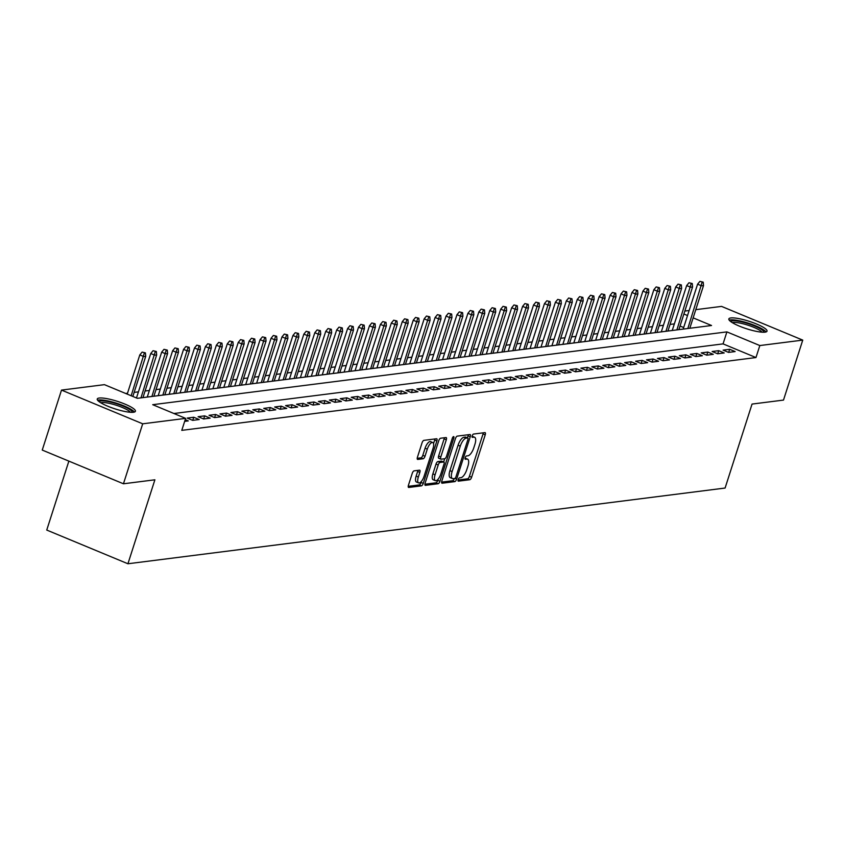 <?xml version="1.0" encoding="UTF-8"?>
<svg xmlns="http://www.w3.org/2000/svg" width="845" height="845" viewBox="0 0 845 845"><rect width="100%" height="100%" fill="white"/><g stroke="black" fill="none" stroke-linecap="round" stroke-linejoin="round"><path stroke-width="1.27" d="M458.159 479.611A1.764 0.676 112.5 0 0 458.233 481.143A1.764 0.676 112.5 0 0 458.381 481.164L469.788 479.717A2.524 0.961 112.5 0 0 471.616 477.224L485.231 434.837A2.524 0.961 112.5 0 0 485.125 432.64A2.524 0.961 112.5 0 0 484.914 432.619L473.506 434.066A1.764 0.676 112.5 0 0 472.218 435.809A1.764 0.676 112.5 0 0 472.302 437.351A1.764 0.676 112.5 0 0 472.45 437.361L473.918 437.171A8.07 3.074 112.5 0 1 474.594 437.256A8.07 3.074 112.5 0 1 474.932 444.28L473.802 447.808A8.07 3.074 112.5 0 1 467.95 455.782L466.472 455.962A1.764 0.676 112.5 0 0 465.194 457.715A1.764 0.676 112.5 0 0 465.268 459.247A1.764 0.676 112.5 0 0 465.415 459.268L466.894 459.078A8.07 3.074 112.5 0 1 467.57 459.152A8.07 3.074 112.5 0 1 467.908 466.176L466.767 469.704A8.07 3.074 112.5 0 1 460.916 477.678L459.437 477.869A1.764 0.676 112.5 0 0 458.159 479.611M99.203 398.037A20.048 3.95 -162.2 0 1 121.289 402.674A20.048 3.95 -162.2 0 1 135.411 411.272A20.048 3.95 -162.2 0 1 133.436 412.254A20.048 3.95 -162.2 0 1 111.36 407.617A20.048 3.95 -162.2 0 1 97.238 399.02A20.048 3.95 -162.2 0 1 99.203 398.037M730.819 317.942A20.048 3.95 -162.2 0 1 752.906 322.589A20.048 3.95 -162.2 0 1 767.017 331.187A20.048 3.95 -162.2 0 1 765.052 332.159A20.048 3.95 -162.2 0 1 742.966 327.522A20.048 3.95 -162.2 0 1 728.844 318.924A20.048 3.95 -162.2 0 1 730.819 317.942M414.092 470.855A2.524 0.961 112.5 0 0 412.254 473.348L408.441 485.241A2.524 0.961 112.5 0 0 408.547 487.428A2.524 0.961 112.5 0 0 408.758 487.459L421.423 485.854A2.524 0.961 112.5 0 0 423.25 483.361L436.865 440.974A2.524 0.961 112.5 0 0 436.759 438.777A2.524 0.961 112.5 0 0 436.548 438.756L423.884 440.361A2.524 0.961 112.5 0 0 422.046 442.854L417.441 457.219A2.524 0.961 112.5 0 0 417.546 459.405A2.524 0.961 112.5 0 0 417.757 459.437L423.176 458.75A2.524 0.961 112.5 0 0 425.003 456.258L427.295 449.128A6.749 2.567 112.5 0 1 432.756 442.537A6.749 2.567 112.5 0 1 433.041 448.399L424.074 476.305A6.749 2.567 112.5 0 1 418.613 482.907A6.749 2.567 112.5 0 1 418.338 477.034L419.828 472.387A2.524 0.961 112.5 0 0 419.722 470.19A2.524 0.961 112.5 0 0 419.511 470.169L414.092 470.855M695.784 309.661L721.556 306.397L802.75 340.112L783.495 400.086L752.05 404.068L725.094 488.04L127.933 563.763L154.888 479.802L123.444 483.784L142.699 423.81L61.505 390.094L104.431 384.655L137.355 398.322L711.543 325.505L693.143 317.868M802.75 340.112L759.824 345.552L726.901 331.884L152.713 404.692L185.625 418.37L142.699 423.81M185.625 418.37L181.781 430.358L755.969 357.551L759.824 345.552M441.829 481.006A2.524 0.961 112.5 0 0 441.935 483.203A2.524 0.961 112.5 0 0 442.146 483.224L454.811 481.618A2.524 0.961 112.5 0 0 456.638 479.126L470.253 436.738A2.524 0.961 112.5 0 0 470.147 434.541A2.524 0.961 112.5 0 0 469.936 434.52L457.261 436.126A2.524 0.961 112.5 0 0 455.434 438.618L441.829 481.006M438.122 483.731L425.447 485.336A2.524 0.961 112.5 0 1 425.236 485.315A2.524 0.961 112.5 0 1 425.13 483.118L438.745 440.731A2.524 0.961 112.5 0 1 440.572 438.238L445.991 437.552A2.524 0.961 112.5 0 1 446.202 437.583A2.524 0.961 112.5 0 1 446.308 439.77L440.794 456.965A2.524 0.961 112.5 0 0 440.9 459.162A2.524 0.961 112.5 0 0 441.111 459.184L444.702 458.729A2.524 0.961 112.5 0 0 446.54 456.237L452.286 438.344A1.764 0.676 112.5 0 1 453.712 436.611A1.764 0.676 112.5 0 1 453.786 438.143L439.949 481.238A2.524 0.961 112.5 0 1 438.122 483.731L435.925 482.822L424.908 484.217M728.58 352.397L735.139 351.562L729.657 349.291L723.088 350.115L728.58 352.397M717.637 353.78L724.207 352.957L718.715 350.675L712.155 351.509L717.637 353.78M706.705 355.175L713.264 354.34L707.783 352.059L701.213 352.893L706.705 355.175M695.762 356.558L702.332 355.724L696.84 353.453L690.28 354.277L695.762 356.558M684.83 357.942L691.39 357.118L685.908 354.837L679.338 355.671L684.83 357.942M673.887 359.336L680.457 358.502L674.965 356.22L668.406 357.055L673.887 359.336M662.955 360.72L669.515 359.885L664.033 357.604L657.473 358.438L662.955 360.72M652.023 362.104L658.582 361.269L653.09 358.998L646.531 359.833L652.023 362.104M641.08 363.498L647.64 362.663L642.158 360.382L635.598 361.216L641.08 363.498M630.148 364.882L636.707 364.047L631.215 361.766L624.656 362.6L630.148 364.882M619.205 366.265L625.765 365.431L620.283 363.16L613.723 363.984L619.205 366.265M608.273 367.649L614.833 366.825L609.351 364.544L602.781 365.378L608.273 367.649M597.33 369.043L603.9 368.209L598.408 365.927L591.849 366.762L597.33 369.043M586.398 370.427L592.958 369.592L587.476 367.321L580.906 368.145L586.398 370.427M575.456 371.811L582.025 370.987L576.533 368.705L569.974 369.54L575.456 371.811M564.523 373.205L571.083 372.37L565.601 370.089L559.031 370.923L564.523 373.205M553.581 374.588L560.15 373.754L554.658 371.483L548.099 372.307L553.581 374.588M542.648 375.972L549.208 375.138L543.726 372.867L537.166 373.701L542.648 375.972M531.716 377.366L538.276 376.532L532.783 374.25L526.224 375.085L531.716 377.366M520.774 378.75L527.333 377.916L521.851 375.634L515.292 376.469L520.774 378.75M509.841 380.134L516.401 379.299L510.908 377.028L504.349 377.863L509.841 380.134M498.899 381.517L505.458 380.694L499.976 378.412L493.417 379.247L498.899 381.517M487.966 382.912L494.526 382.077L489.044 379.796L482.474 380.63L487.966 382.912M477.024 384.295L483.593 383.461L478.101 381.19L471.542 382.014L477.024 384.295M466.091 385.679L472.651 384.855L467.169 382.574L460.599 383.408L466.091 385.679M455.149 387.073L461.719 386.239L456.226 383.957L449.667 384.792L455.149 387.073M444.216 388.457L450.776 387.623L445.294 385.352L438.724 386.176L444.216 388.457M433.274 389.841L439.844 389.017L434.351 386.735L427.792 387.57L433.274 389.841M422.342 391.235L428.901 390.401L423.419 388.119L416.86 388.953L422.342 391.235M411.409 392.619L417.969 391.784L412.476 389.503L405.917 390.337L411.409 392.619M400.467 394.002L407.026 393.168L401.544 390.897L394.985 391.731L400.467 394.002M389.534 395.397L396.094 394.562L390.601 392.281L384.042 393.115L389.534 395.397M378.592 396.78L385.151 395.946L379.669 393.664L373.11 394.499L378.592 396.78M367.659 398.164L374.219 397.33L368.737 395.059L362.167 395.882L367.659 398.164M356.717 399.548L363.287 398.724L357.794 396.442L351.235 397.277L356.717 399.548M345.785 400.942L352.344 400.107L346.862 397.826L340.292 398.66L345.785 400.942M334.842 402.326L341.412 401.491L335.919 399.22L329.36 400.044L334.842 402.326M323.91 403.709L330.469 402.885L324.987 400.604L318.417 401.438L323.91 403.709M312.967 405.104L319.537 404.269L314.044 401.988L307.485 402.822L312.967 405.104M302.035 406.487L308.594 405.653L303.112 403.382L296.553 404.206L302.035 406.487M291.103 407.871L297.662 407.047L292.169 404.766L285.61 405.6L291.103 407.871M280.16 409.265L286.719 408.431L281.237 406.149L274.678 406.984L280.16 409.265M269.228 410.649L275.787 409.814L270.294 407.533L263.735 408.367L269.228 410.649M258.285 412.033L264.844 411.198L259.362 408.927L252.803 409.762L258.285 412.033M247.353 413.427L253.912 412.592L248.43 410.311L241.86 411.145L247.353 413.427M236.41 414.81L242.98 413.976L237.487 411.695L230.928 412.529L236.41 414.81M225.478 416.194L232.037 415.36L226.555 413.089L219.985 413.913L225.478 416.194M214.535 417.578L221.105 416.754L215.612 414.472L209.053 415.307L214.535 417.578M203.603 418.972L210.162 418.138L204.68 415.856L198.11 416.691L203.603 418.972M192.66 420.356L199.23 419.521L193.737 417.25L187.178 418.074L192.66 420.356M184.664 421.37L188.287 420.916L185.224 419.638M755.969 357.551L723.056 343.883L173.943 413.511M674.352 323.888L670.053 324.427M663.42 325.272L659.121 325.821M652.477 326.656L648.178 327.205M641.545 328.05L637.246 328.589M630.602 329.434L626.303 329.983M619.67 330.817L615.371 331.367M608.727 332.212L604.428 332.75M597.795 333.595L593.496 334.145M586.863 334.979L582.554 335.528M575.92 336.373L571.621 336.912M564.988 337.757L560.679 338.296M554.045 339.141L549.746 339.69M543.113 340.524L538.814 341.074M532.17 341.919L527.871 342.457M521.238 343.302L516.939 343.852M510.295 344.686L505.997 345.235M499.363 346.08L495.064 346.619M488.431 347.464L484.122 348.013M477.488 348.848L473.189 349.397M466.556 350.242L462.247 350.781M455.613 351.626L451.314 352.175M444.681 353.009L440.372 353.559M433.738 354.393L429.44 354.942M422.806 355.787L418.507 356.326M411.864 357.171L407.565 357.72M400.931 358.555L396.632 359.104M389.989 359.949L385.69 360.488M379.056 361.333L374.757 361.882M368.124 362.716L363.815 363.265M357.181 364.111L352.883 364.649M346.249 365.494L341.94 366.043M335.307 366.878L331.008 367.427M324.374 368.272L320.065 368.811M313.432 369.656L309.133 370.195M302.499 371.039L298.2 371.589M291.557 372.423L287.258 372.972M280.625 373.817L276.326 374.356M269.682 375.201L265.383 375.75M258.75 376.585L254.451 377.134M247.817 377.979L243.508 378.518M236.875 379.363L232.576 379.912M225.942 380.746L221.633 381.296M215 382.141L210.701 382.679M204.067 383.524L199.758 384.074M193.125 384.908L188.826 385.457M182.193 386.302L177.894 386.841M171.25 387.686L166.951 388.225M160.318 389.07L156.019 389.619M149.375 390.453L145.076 391.003M138.443 391.848L134.144 392.386M127.51 393.231L125.662 393.464M683.679 327.533L680.035 326.022M68.867 461.127L46.739 530.058L127.933 563.763M123.444 483.784L42.25 450.068L61.505 390.094M684.841 311.044L689.14 310.506M687.524 315.534L683.89 314.023M723.056 343.883L726.901 331.884M729.657 349.291L728.654 352.386M718.715 350.675L717.722 353.77M707.783 352.059L706.779 355.164M696.84 353.453L695.847 356.548M685.908 354.837L684.915 357.931M674.965 356.22L673.972 359.326M664.033 357.604L663.04 360.709M653.09 358.998L652.097 362.093M642.158 360.382L641.165 363.487M631.215 361.766L630.222 364.871M620.283 363.16L619.29 366.255M609.351 364.544L608.347 367.638M598.408 365.927L597.415 369.033M587.476 367.321L586.472 370.416M576.533 368.705L575.54 371.8M565.601 370.089L564.608 373.194M554.658 371.483L553.665 374.578M543.726 372.867L542.733 375.962M532.783 374.25L531.79 377.356M521.851 375.634L520.858 378.74M510.908 377.028L509.915 380.123M499.976 378.412L498.983 381.517M489.044 379.796L488.04 382.901M478.101 381.19L477.108 384.285M467.169 382.574L466.165 385.669M456.226 383.957L455.233 387.063M445.294 385.352L444.301 388.446M434.351 386.735L433.358 389.83M423.419 388.119L422.426 391.224M412.476 389.503L411.483 392.608M401.544 390.897L400.551 393.992M390.601 392.281L389.608 395.386M379.669 393.664L378.676 396.77M368.737 395.059L367.733 398.153M357.794 396.442L356.801 399.548M346.862 397.826L345.858 400.931M335.919 399.22L334.926 402.315M324.987 400.604L323.994 403.699M314.044 401.988L313.051 405.093M303.112 403.382L302.119 406.477M292.169 404.766L291.176 407.86M281.237 406.149L280.244 409.255M270.294 407.533L269.301 410.638M259.362 408.927L258.369 412.022M248.43 410.311L247.427 413.416M237.487 411.695L236.494 414.8M226.555 413.089L225.552 416.184M215.612 414.472L214.619 417.567M204.68 415.856L203.687 418.962M193.737 417.25L192.744 420.345M467.57 459.152L465.373 458.243A8.07 3.074 112.5 0 0 465.077 458.17M474.594 437.256L472.408 436.347A8.07 3.074 112.5 0 0 472.101 436.263M458.053 480.013L467.591 478.809A2.524 0.961 112.5 0 0 469.419 476.316L483.034 433.929A2.524 0.961 112.5 0 0 483.266 432.83M467.422 437.805L468.056 435.83A2.524 0.961 112.5 0 0 468.288 434.731M441.597 482.104L452.614 480.71A2.524 0.961 112.5 0 0 454.346 478.513M454.695 478.471A1.764 0.676 112.5 0 0 455.973 476.728L467.919 439.516A1.764 0.676 112.5 0 0 467.845 437.985A1.764 0.676 112.5 0 0 467.697 437.963L466.134 438.164A8.07 3.074 112.5 0 0 460.282 446.139L452.117 471.563A8.07 3.074 112.5 0 0 452.455 478.587A8.07 3.074 112.5 0 0 453.131 478.671L454.695 478.471M465.764 437.161A1.764 0.676 112.5 0 0 465.648 437.076A1.764 0.676 112.5 0 0 465.5 437.055L467.697 437.963M452.455 478.587L450.258 477.678A8.07 3.074 112.5 0 1 449.92 470.654L458.085 445.22A8.07 3.074 112.5 0 1 463.947 437.256L465.5 437.055M440.731 459.025L438.914 458.275A2.524 0.961 112.5 0 1 438.703 458.243A2.524 0.961 112.5 0 1 438.597 456.057L444.121 438.861A2.524 0.961 112.5 0 0 444.343 437.763M444.692 458.729L443.657 461.962M438.132 479.157L437.752 480.33L439.949 481.238M435.069 474.805A6.749 2.567 112.5 0 0 435.344 480.668A6.749 2.567 112.5 0 0 440.805 474.077L443.963 464.243A2.524 0.961 112.5 0 0 443.857 462.046A2.524 0.961 112.5 0 0 443.646 462.025L440.055 462.479A2.524 0.961 112.5 0 0 438.217 464.972L435.069 474.805L432.872 473.887A6.749 2.567 112.5 0 0 433.158 479.759L435.344 480.668M441.829 461.275A2.524 0.961 112.5 0 0 441.66 461.138A2.524 0.961 112.5 0 0 441.449 461.116L443.646 462.025M432.872 473.887L436.031 464.063A2.524 0.961 112.5 0 1 437.858 461.571L441.449 461.116M435.925 482.822A2.524 0.961 112.5 0 0 437.752 480.33M418.613 482.907L416.427 481.999A6.749 2.567 112.5 0 1 416.141 476.126L417.631 471.478A2.524 0.961 112.5 0 0 417.863 470.38M432.756 442.537L430.559 441.629A6.749 2.567 112.5 0 0 425.098 448.22L427.295 449.128M417.208 458.317L420.979 457.832A2.524 0.961 112.5 0 0 422.806 455.349L425.098 448.22M433.538 443.604L434.668 440.065A2.524 0.961 112.5 0 0 434.9 438.967M408.209 486.34L419.236 484.935A2.524 0.961 112.5 0 0 421.063 482.453L421.401 481.386M703.198 282.145L699.913 281.374L703.198 282.145L703.515 285.568L701.54 285.821L697.59 284.184L683.172 329.106M702.111 282.283L687.841 328.515M703.515 285.568L689.805 328.261M697.59 284.184L699.913 281.374M730.809 321.639A17.344 3.412 -162.2 0 1 732.509 320.825A17.344 3.412 -162.2 0 1 751.532 324.807A17.344 3.412 -162.2 0 1 763.848 332.243M761.989 332.18A16.066 3.169 17.8 0 0 749.029 325.536A16.066 3.169 17.8 0 0 733.217 322.473A16.066 3.169 17.8 0 0 732.361 322.663M766.003 331.969A19.921 3.919 17.8 0 0 749.959 323.709A19.921 3.919 17.8 0 0 730.312 319.906A19.921 3.919 17.8 0 0 729.224 320.16M99.203 401.734A17.344 3.412 -162.2 0 1 114.698 403.181A17.344 3.412 -162.2 0 1 132.232 412.339M130.373 412.275A16.066 3.169 17.8 0 0 114.381 404.67A16.066 3.169 17.8 0 0 100.745 402.759M134.387 412.064A19.921 3.919 17.8 0 0 114.54 402.611A19.921 3.919 17.8 0 0 97.608 400.255M692.266 283.529L688.971 282.758L692.266 283.529L692.573 286.962L690.608 287.205L686.658 285.568L672.229 330.49M691.168 283.666L676.898 329.899M692.573 286.962L678.873 329.645M686.658 285.568L688.971 282.758M681.323 284.913L678.039 284.142L681.323 284.913L681.64 288.346L679.665 288.599L675.725 286.951L661.297 331.874M680.236 285.061L665.966 331.282M681.64 288.346L667.93 331.039M675.725 286.951L678.039 284.142M670.391 286.307L667.096 285.536L670.391 286.307L670.698 289.729L668.733 289.983L664.783 288.346L650.365 333.268M669.293 286.444L655.023 332.676M670.698 289.729L656.998 332.423M664.783 288.346L667.096 285.536M659.449 287.691L656.164 286.92L659.449 287.691L659.765 291.124L657.801 291.367L653.85 289.729L639.422 334.652M658.361 287.828L644.091 334.06M659.765 291.124L646.055 333.807M653.85 289.729L656.164 286.92M648.516 289.075L645.221 288.303L648.516 289.075L648.833 292.507L646.858 292.75L642.908 291.113L628.49 336.035M647.418 289.212L633.148 335.444M648.833 292.507L635.123 335.201M642.908 291.113L645.221 288.303M637.574 290.469L634.289 289.687L637.574 290.469L637.89 293.891L635.926 294.144L631.976 292.507L617.547 337.43M636.486 290.606L622.216 336.838M637.89 293.891L624.18 336.585M631.976 292.507L634.289 289.687M626.641 291.852L623.356 291.081L626.641 291.852L626.958 295.275L624.983 295.528L621.033 293.891L606.615 338.813M625.543 291.99L611.284 338.222M626.958 295.275L613.248 337.968M621.033 293.891L623.356 291.081M615.699 293.236L612.414 292.465L615.699 293.236L616.016 296.669L614.051 296.912L610.101 295.275L595.672 340.197M614.611 293.373L600.341 339.605M616.016 296.669L602.305 339.352M610.101 295.275L612.414 292.465M604.766 294.63L601.482 293.849L604.766 294.63L605.083 298.053L603.108 298.306L599.158 296.658L584.74 341.581M603.668 294.768L589.409 340.989M605.083 298.053L591.373 340.746M599.158 296.658L601.482 293.849M593.834 296.014L590.539 295.243L593.834 296.014L594.141 299.436L592.176 299.69L588.226 298.053L573.797 342.975M592.736 296.151L578.466 342.383M594.141 299.436L580.441 342.13M588.226 298.053L590.539 295.243M582.892 297.398L579.607 296.627L582.892 297.398L583.208 300.831L581.233 301.074L577.283 299.436L562.865 344.359M581.804 297.535L567.534 343.767M583.208 300.831L569.498 343.514M577.283 299.436L579.607 296.627M571.959 298.781L568.664 298.01L571.959 298.781L572.266 302.214L570.301 302.468L566.351 300.82L551.922 345.742M570.861 298.929L556.591 345.151M572.266 302.214L558.566 344.908M566.351 300.82L568.664 298.01M561.017 300.176L557.732 299.405L561.017 300.176L561.333 303.598L559.358 303.851L555.418 302.214L540.99 347.137M559.929 300.313L545.659 346.545M561.333 303.598L547.623 346.292M555.418 302.214L557.732 299.405M550.084 301.559L546.789 300.788L550.084 301.559L550.391 304.992L548.426 305.235L544.476 303.598L530.058 348.52M548.986 301.697L534.716 347.929M550.391 304.992L536.691 347.675M544.476 303.598L546.789 300.788M539.142 302.943L535.857 302.172L539.142 302.943L539.459 306.376L537.494 306.629L533.544 304.982L519.115 349.904M538.054 303.091L523.784 349.312M539.459 306.376L525.748 349.07M533.544 304.982L535.857 302.172M528.209 304.337L524.914 303.566L528.209 304.337L528.526 307.76L526.551 308.013L522.601 306.376L508.183 351.298M527.111 304.475L512.841 350.707M528.526 307.76L514.816 350.453M522.601 306.376L524.914 303.566M517.267 305.721L513.982 304.95L517.267 305.721L517.584 309.154L515.619 309.397L511.669 307.76L497.24 352.682M516.179 305.858L501.909 352.09M517.584 309.154L503.873 351.837M511.669 307.76L513.982 304.95M506.335 307.105L503.05 306.334L506.335 307.105L506.651 310.537L504.676 310.78L500.726 309.143L486.308 354.066M505.236 307.242L490.977 353.474M506.651 310.537L492.941 353.231M500.726 309.143L503.05 306.334M495.392 308.499L492.107 307.717L495.392 308.499L495.709 311.921L493.744 312.175L489.794 310.527L475.365 355.46M494.304 308.636L480.034 354.858M495.709 311.921L481.999 354.615M489.794 310.527L492.107 307.717M484.46 309.883L481.175 309.112L484.46 309.883L484.776 313.305L482.801 313.558L478.851 311.921L464.433 356.843M483.361 310.02L469.102 356.252M484.776 313.305L471.066 355.998M478.851 311.921L481.175 309.112M473.527 311.266L470.232 310.495L473.527 311.266L473.834 314.699L471.869 314.942L467.919 313.305L453.49 358.227M472.429 311.404L458.159 357.636M473.834 314.699L460.134 357.382M467.919 313.305L470.232 310.495M462.585 312.661L459.3 311.879L462.585 312.661L462.902 316.083L460.926 316.336L456.976 314.689L442.558 359.611M461.497 312.798L447.227 359.019M462.902 316.083L449.191 358.776M456.976 314.689L459.3 311.879M451.652 314.044L448.357 313.273L451.652 314.044L451.959 317.466L449.994 317.72L446.044 316.083L431.615 361.005M450.554 314.182L436.284 360.414M451.959 317.466L438.259 360.16M446.044 316.083L448.357 313.273M440.71 315.428L437.425 314.657L440.71 315.428L441.027 318.861L439.051 319.104L435.112 317.466L420.683 362.389M439.622 315.565L425.352 361.797M441.027 318.861L427.316 361.544M435.112 317.466L437.425 314.657M429.778 316.812L426.482 316.041L429.778 316.812L430.084 320.244L428.119 320.498L424.169 318.85L409.751 363.772M428.679 316.959L414.409 363.181M430.084 320.244L416.384 362.938M424.169 318.85L426.482 316.041M418.835 318.206L415.55 317.435L418.835 318.206L419.152 321.628L417.187 321.882L413.237 320.244L398.808 365.167M417.747 318.343L403.477 364.575M419.152 321.628L405.442 364.322M413.237 320.244L415.55 317.435M407.903 319.59L404.607 318.818L407.903 319.59L408.219 323.022L406.244 323.265L402.294 321.628L387.876 366.55M406.804 319.727L392.534 365.959M408.219 323.022L394.509 365.705M402.294 321.628L404.607 318.818M396.96 320.973L393.675 320.202L396.96 320.973L397.277 324.406L395.312 324.66L391.362 323.012L376.933 367.934M395.872 321.111L381.602 367.343M397.277 324.406L383.567 367.1M391.362 323.012L393.675 320.202M386.028 322.367L382.743 321.596L386.028 322.367L386.345 325.79L384.369 326.043L380.419 324.406L366.001 369.328M384.929 322.505L370.67 368.737M386.345 325.79L372.634 368.483M380.419 324.406L382.743 321.596M375.085 323.751L371.8 322.98L375.085 323.751L375.402 327.173L373.437 327.427L369.487 325.79L355.058 370.712M373.997 323.888L359.727 370.121M375.402 327.173L361.702 369.867M369.487 325.79L371.8 322.98M364.153 325.135L360.868 324.364L364.153 325.135L364.47 328.568L362.494 328.811L358.544 327.173L344.126 372.096M363.054 325.272L348.795 371.504M364.47 328.568L350.759 371.261M358.544 327.173L360.868 324.364M353.221 326.529L349.925 325.747L353.221 326.529L353.527 329.951L351.562 330.205L347.612 328.557L333.183 373.479M352.122 326.666L337.852 372.888M353.527 329.951L339.827 372.645M347.612 328.557L349.925 325.747M342.278 327.913L338.993 327.142L342.278 327.913L342.595 331.335L340.62 331.589L336.669 329.951L322.251 374.874M341.19 328.05L326.92 374.282M342.595 331.335L328.885 374.029M336.669 329.951L338.993 327.142M331.346 329.296L328.05 328.525L331.346 329.296L331.652 332.729L329.687 332.972L325.737 331.335L311.309 376.257M330.247 329.434L315.977 375.666M331.652 332.729L317.952 375.412M325.737 331.335L328.05 328.525M320.403 330.68L317.118 329.909L320.403 330.68L320.72 334.113L318.745 334.366L314.805 332.719L300.376 377.641M319.315 330.828L305.045 377.05M320.72 334.113L307.01 376.807M314.805 332.719L317.118 329.909M309.471 332.074L306.175 331.303L309.471 332.074L309.777 335.497L307.812 335.75L303.862 334.113L289.444 379.035M308.372 332.212L294.102 378.444M309.777 335.497L296.077 378.19M303.862 334.113L306.175 331.303M298.528 333.458L295.243 332.687L298.528 333.458L298.845 336.891L296.88 337.134L292.93 335.497L278.501 380.419M297.44 333.595L283.17 379.827M298.845 336.891L285.135 379.574M292.93 335.497L295.243 332.687M287.596 334.842L284.3 334.071L287.596 334.842L287.913 338.275L285.937 338.528L281.987 336.88L267.569 381.803M286.497 334.99L272.227 381.211M287.913 338.275L274.202 380.968M281.987 336.88L284.3 334.071M276.653 336.236L273.368 335.465L276.653 336.236L276.97 339.658L275.005 339.912L271.055 338.275L256.626 383.197M275.565 336.373L261.295 382.605M276.97 339.658L263.26 382.352M271.055 338.275L273.368 335.465M265.721 337.62L262.436 336.849L265.721 337.62L266.038 341.053L264.062 341.296L260.112 339.658L245.694 384.581M264.622 337.757L250.363 383.989M266.038 341.053L252.328 383.736M260.112 339.658L262.436 336.849M254.778 339.003L251.493 338.232L254.778 339.003L255.095 342.436L253.13 342.679L249.18 341.042L234.752 385.964M253.69 339.141L239.42 385.373M255.095 342.436L241.395 385.13M249.18 341.042L251.493 338.232M243.846 340.398L240.561 339.616L243.846 340.398L244.163 343.82L242.188 344.073L238.237 342.436L223.819 387.359M242.747 340.535L228.488 386.767M244.163 343.82L230.453 386.514M238.237 342.436L240.561 339.616M232.914 341.781L229.618 341.01L232.914 341.781L233.22 345.204L231.255 345.457L227.305 343.82L212.877 388.742M231.815 341.919L217.545 388.151M233.22 345.204L219.52 387.897M227.305 343.82L229.618 341.01M221.971 343.165L218.686 342.394L221.971 343.165L222.288 346.598L220.313 346.841L216.362 345.204L201.944 390.126M220.883 343.302L206.613 389.534M222.288 346.598L208.578 389.281M216.362 345.204L218.686 342.394M211.039 344.559L207.743 343.778L211.039 344.559L211.345 347.982L209.38 348.235L205.43 346.587L191.002 391.51M209.94 344.697L195.67 390.918M211.345 347.982L197.645 390.675M205.43 346.587L207.743 343.778M200.096 345.943L196.811 345.172L200.096 345.943L200.413 349.365L198.448 349.619L194.498 347.982L180.069 392.904M199.008 346.08L184.738 392.312M200.413 349.365L186.703 392.059M194.498 347.982L196.811 345.172M189.164 347.327L185.868 346.556L189.164 347.327L189.47 350.759L187.505 351.002L183.555 349.365L169.137 394.288M188.065 347.464L173.795 393.696M189.47 350.759L175.771 393.443M183.555 349.365L185.868 346.556M178.221 348.71L174.936 347.939L178.221 348.71L178.538 352.143L176.573 352.397L172.623 350.749L158.195 395.671M177.133 348.858L162.863 395.08M178.538 352.143L164.828 394.837M172.623 350.749L174.936 347.939M167.289 350.105L163.993 349.334L167.289 350.105L167.606 353.527L165.631 353.78L161.68 352.143L147.262 397.065M166.19 350.242L151.92 396.474M167.606 353.527L153.896 396.22M161.68 352.143L163.993 349.334M156.346 351.488L153.061 350.717L156.346 351.488L156.663 354.921L154.698 355.164L150.748 353.527L136.478 397.953M155.258 351.626L140.988 397.858M156.663 354.921L142.953 397.604M150.748 353.527L153.061 350.717M145.414 352.872L142.129 352.101L145.414 352.872L145.731 356.305L143.756 356.558L139.805 354.911L127.225 394.108M144.315 353.02L131.176 395.756M145.731 356.305L132.834 396.442M139.805 354.911L142.129 352.101M465.046 458.317L466.894 459.078M472.08 436.411L473.918 437.171M483.034 433.929L485.231 434.837M469.419 476.316L471.616 477.224M467.591 478.809L469.788 479.717M468.056 435.83L470.253 436.738M454.885 478.397L456.638 479.126M452.614 480.71L454.811 481.618M463.947 437.256L466.134 438.164M458.085 445.22L460.282 446.139M449.92 470.654L452.117 471.563M444.121 438.861L446.308 439.77M438.597 456.057L440.794 456.965M452.571 437.647L453.786 438.143M437.858 461.571L440.055 462.479M436.031 464.063L438.217 464.972M417.631 471.478L419.828 472.387M416.141 476.126L418.338 477.034M422.806 455.349L425.003 456.258M420.979 457.832L423.176 458.75M434.668 440.065L436.865 440.974M421.063 482.453L423.25 483.361M419.236 484.935L421.423 485.854M465.648 437.076L467.845 437.985M438.703 458.243L440.9 459.162M441.66 461.138L443.857 462.046"/></g></svg>
